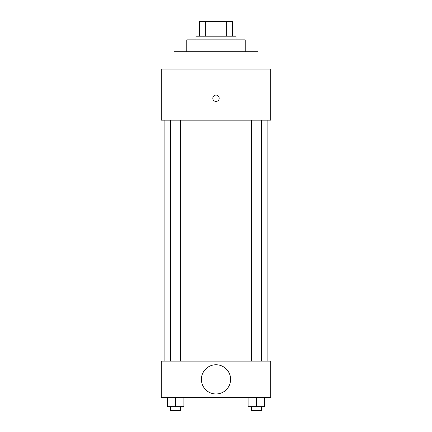 <?xml version="1.0" encoding="UTF-8"?>
<svg xmlns="http://www.w3.org/2000/svg" width="432" height="432" viewBox="0 0 432 432"><rect width="100%" height="100%" fill="white"/><g stroke="black" fill="none" stroke-linecap="round" stroke-linejoin="round"><path stroke-width="0.65" d="M205.286 36.202L205.286 21.6L199.573 21.6L199.573 36.202L199.573 21.6M205.286 21.6L232.427 21.6L232.427 36.202M226.714 36.202L226.714 21.6M195.923 39.852L195.923 36.202L236.077 36.202L236.077 39.852M186.797 51.716L186.797 39.852L245.203 39.852L245.203 51.716M174.015 69.061L174.015 51.716L257.985 51.716L257.985 69.061M161.239 69.061L270.761 69.061L270.761 120.172L161.239 120.172L161.239 69.061M212.803 98.264A3.197 3.197 0 0 1 217.598 95.499A3.197 3.197 0 0 1 217.598 101.029A3.197 3.197 0 0 1 212.803 98.264M164.889 361.114L164.889 120.172M251.267 120.172L251.267 361.114M170.656 361.114L170.656 120.172M161.239 361.114L270.761 361.114L270.761 397.624L161.239 397.624L161.239 361.114M216 393.973A14.602 14.602 0 0 1 203.353 372.065A14.602 14.602 0 0 1 228.647 372.065A14.602 14.602 0 0 1 216 393.973M248.092 397.624L248.092 406.75L264.519 406.75L264.519 397.624L264.519 406.75M256.306 406.75L256.306 397.624M261.344 406.75L261.344 410.4L251.267 410.4L251.267 406.75M167.481 397.624L167.481 406.75L183.908 406.75L183.908 397.624L183.908 406.75M175.694 406.75L175.694 397.624M180.733 406.75L180.733 410.4L170.656 410.4L170.656 406.75M267.111 361.114L267.111 120.172M261.344 120.172L261.344 361.114M180.733 361.114L180.733 120.172"/></g></svg>

